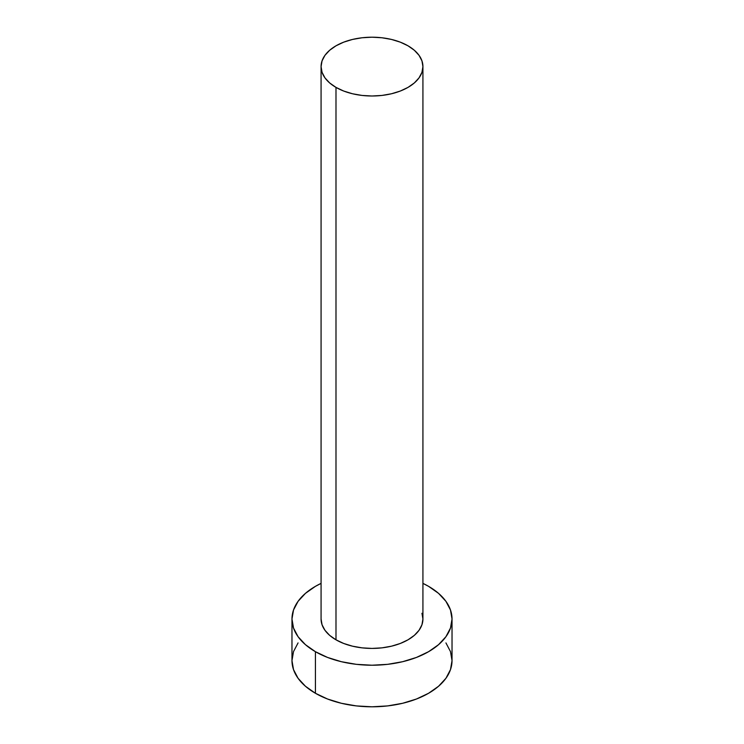 <?xml version="1.0" encoding="UTF-8"?>
<svg xmlns="http://www.w3.org/2000/svg" width="744" height="744" viewBox="0 0 744 744"><rect width="100%" height="100%" fill="white"/><g stroke="black" fill="none" stroke-linecap="round" stroke-linejoin="round"><path stroke-width="1.12" d="M335.99 639.812A50.927 29.397 0 0 0 391.483 646.183A50.927 29.397 0 0 0 422.927 619.017L421.95 624.755L419.049 630.27L414.343 635.357L408.01 639.812L400.291 643.467L391.483 646.183L381.932 647.857L372 648.424L362.068 647.857L352.517 646.183L343.709 643.467L335.99 639.812L329.657 635.357L324.951 630.27L322.05 624.755L321.073 619.017A50.927 29.397 0 0 0 335.99 639.812L335.99 87.392L335.99 639.812M408.01 45.812A50.927 29.397 180 0 1 422.927 66.597A50.927 29.397 180 0 1 391.483 93.763A50.927 29.397 180 0 1 335.99 87.392A50.927 29.397 180 0 1 321.073 66.597A50.927 29.397 180 0 1 352.517 39.441A50.927 29.397 180 0 1 408.01 45.812L400.291 42.157L391.483 39.441L381.932 37.767L372 37.2L362.068 37.767L352.517 39.441L343.709 42.157L335.99 45.812L329.657 50.267L324.951 55.354L322.05 60.869L321.073 66.597L322.05 72.335L324.951 77.85L329.657 82.937L335.99 87.392L343.709 91.047L352.517 93.763L362.068 95.437L372 96.004L381.932 95.437L391.483 93.763L400.291 91.047L408.01 87.392L414.343 82.937L419.049 77.85L421.95 72.335L422.927 66.597L421.95 60.869L419.049 55.354L414.343 50.267L408.01 45.812M298.065 642.918L293.517 651.586L291.974 660.598A80.026 46.202 0 0 0 315.419 693.269L315.419 651.688L327.537 657.436L341.375 661.704L356.385 664.336L372 665.22L387.615 664.336L402.625 661.704L416.463 657.436L428.581 651.688L438.542 644.685L445.935 636.697L450.483 628.029L452.027 619.017L450.483 610.006L445.935 601.338L438.542 593.349L428.581 586.346L422.927 583.38A80.026 46.202 180 0 1 428.581 586.346A80.026 46.202 180 0 1 452.027 619.017A80.026 46.202 180 0 1 402.625 661.704A80.026 46.202 180 0 1 315.419 651.688L315.419 693.269A80.026 46.202 0 0 0 402.625 703.285A80.026 46.202 0 0 0 452.027 660.598L450.483 651.586L445.935 642.918M315.419 651.688A80.026 46.202 180 0 1 291.974 619.017A80.026 46.202 180 0 1 321.073 583.38L315.419 586.346L305.459 593.349L298.065 601.338L293.517 610.006L291.974 619.017L293.517 628.029L298.065 636.697L305.459 644.685L315.419 651.688M421.95 613.279L422.927 619.017L422.927 66.597M291.974 619.017L291.974 660.598L293.517 669.609L298.065 678.277L305.459 686.266L315.419 693.269L327.537 699.016L341.375 703.285L356.385 705.917L372 706.8L387.615 705.917L402.625 703.285L416.463 699.016L428.581 693.269L438.542 686.266L445.935 678.277L450.483 669.609L452.027 660.598L452.027 619.017M321.073 619.017L321.073 66.597"/></g></svg>
